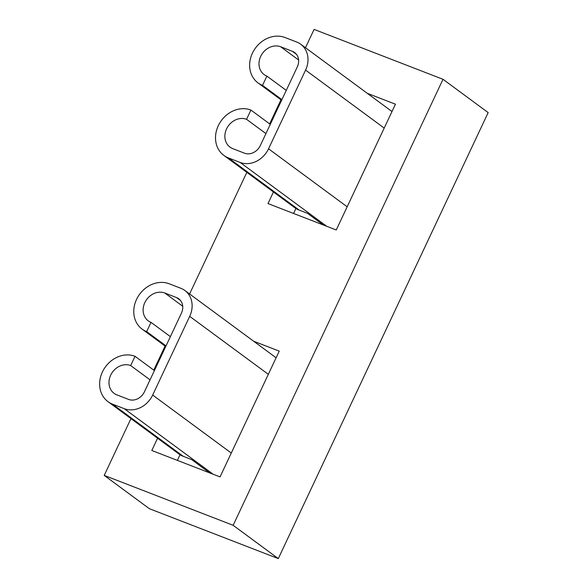 <?xml version="1.0" encoding="UTF-8"?>
<svg xmlns="http://www.w3.org/2000/svg" width="588" height="588" viewBox="0 0 588 588"><rect width="100%" height="100%" fill="white"/><g stroke="black" fill="none" stroke-linecap="round" stroke-linejoin="round"><path stroke-width="0.88" d="M157.577 438.229L151.807 450.489L220.052 476.905L279.241 351.132L253.678 341.238M130.955 418.597L104.223 475.405L149.381 508.701L278.293 558.6L488.165 112.595L443.014 79.299L314.095 29.4L305.473 47.731M280.961 99.813L269.642 123.87M246.835 172.35L189.593 293.978M165.088 346.06L153.769 370.117M104.223 475.405L233.142 525.305L443.014 79.299M233.142 525.305L278.293 558.6M367.272 93.308L395.43 104.208L336.248 229.989L267.996 203.566L273.449 191.982M262.535 85.37A26.622 22.697 -53.6 0 1 257.992 82.871A26.622 22.697 -53.6 0 1 253.84 50.502A26.622 22.697 -53.6 0 1 285.048 37.529L296.771 42.064A23.189 19.771 -53.6 0 1 300.725 44.232A23.189 19.771 -53.6 0 1 305.576 70.104L268.54 148.808A23.189 19.771 -53.6 0 1 240.124 162.435L228.401 157.9A26.622 22.697 -53.6 0 1 223.859 155.408A26.622 22.697 -53.6 0 1 219.714 123.039A26.622 22.697 -53.6 0 1 250.914 110.059L246.563 119.32A16.317 13.914 -53.6 0 0 227.431 127.273A16.317 13.914 -53.6 0 0 229.974 147.11A16.317 13.914 -53.6 0 0 232.76 148.639L244.483 153.174A12.885 10.981 -53.6 0 0 260.271 145.603L297.308 66.9A12.885 10.981 -53.6 0 0 294.61 52.53A12.885 10.981 -53.6 0 0 292.412 51.325L280.689 46.783A16.317 13.914 -53.6 0 0 261.564 54.743A16.317 13.914 -53.6 0 0 264.108 74.58A16.317 13.914 -53.6 0 0 266.893 76.109L262.535 85.37L281.895 99.644M223.859 155.408L294.661 207.623A26.622 22.697 -53.6 0 0 299.204 210.114L307.48 213.312L323.275 224.961M250.914 110.059L270.274 124.34M246.563 119.32L265.923 133.594M293.566 213.466L295.918 208.475M266.893 76.109L286.253 90.383M146.662 331.617A26.622 22.697 -53.6 0 1 142.112 329.118A26.622 22.697 -53.6 0 1 137.967 296.749A26.622 22.697 -53.6 0 1 169.175 283.776L180.891 288.311A23.189 19.771 -53.6 0 1 184.852 290.479A23.189 19.771 -53.6 0 1 189.704 316.351L152.667 395.055A23.189 19.771 -53.6 0 1 124.252 408.682L112.528 404.147A26.622 22.697 -53.6 0 1 107.986 401.655A26.622 22.697 -53.6 0 1 103.833 369.286A26.622 22.697 -53.6 0 1 135.042 356.306L130.683 365.567A16.317 13.914 -53.6 0 0 111.558 373.52A16.317 13.914 -53.6 0 0 114.101 393.357A16.317 13.914 -53.6 0 0 116.887 394.886L128.603 399.421A12.885 10.981 -53.6 0 0 144.391 391.851L181.427 313.147A12.885 10.981 -53.6 0 0 178.737 298.777A12.885 10.981 -53.6 0 0 176.532 297.572L164.816 293.03A16.317 13.914 -53.6 0 0 145.692 300.99A16.317 13.914 -53.6 0 0 148.235 320.827A16.317 13.914 -53.6 0 0 151.02 322.356L146.662 331.617L166.022 345.891M107.986 401.655L178.781 453.87A26.622 22.697 -53.6 0 0 183.331 456.361L191.6 459.566L209.673 472.892M135.042 356.306L154.401 370.587M130.683 365.567L150.043 379.841M177.378 460.389L180.038 454.722M151.02 322.356L170.38 336.63M292.412 51.325L296.411 54.272M228.401 157.9L299.204 210.114M240.124 162.435L326.722 226.299M268.54 148.808L347.163 206.785M305.576 70.104L384.199 128.081M280.689 46.783L298.608 59.998M176.532 297.572L180.538 300.519M112.528 404.147L183.331 456.361M124.252 408.682L213.121 474.222M152.667 395.055L231.29 453.039M189.704 316.351L268.326 374.328M164.816 293.03L182.736 306.245M300.725 44.232L391.983 111.536M257.992 82.871L281.593 100.283M184.852 290.479L276.11 357.783M142.112 329.118L165.72 346.53"/></g></svg>
